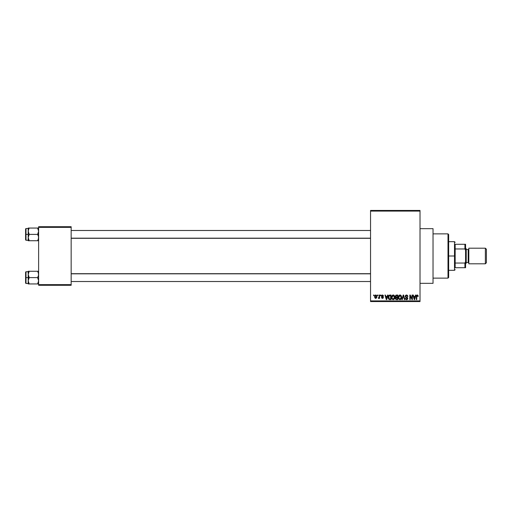 <?xml version="1.0" encoding="UTF-8"?>
<svg xmlns="http://www.w3.org/2000/svg" width="512" height="512" viewBox="0 0 512 512"><rect width="100%" height="100%" fill="white"/><g stroke="black" fill="none" stroke-linecap="round" stroke-linejoin="round"><path stroke-width="0.77" d="M420.013 283.334L433.03 283.334L433.03 228.666L420.013 228.666L433.03 228.666L433.03 283.334L420.013 283.334M370.547 211.091L370.547 300.909L420.013 300.909L420.013 211.091L370.547 211.091L370.547 210.438L420.013 210.438L420.013 211.091L420.013 210.438L370.547 210.438L370.547 301.562L420.013 301.562L420.013 211.091L370.547 211.091M377.53 295.699L377.53 295.053L377.946 295.053L377.946 295.699L377.53 295.699L377.946 295.699L377.946 295.053L377.53 295.053L377.946 295.053L377.946 295.699L377.53 295.699L377.53 295.053L377.53 295.699M379.149 297.933L378.298 298.246L379.11 297.446L379.187 295.053L379.603 295.053L379.603 298.362L379.187 298.362L379.187 297.837L378.797 298.406L378.298 298.246L379.187 296.768L378.298 298.246L378.694 298.426L379.187 297.837L379.187 298.362L379.603 298.362L379.603 295.053L379.187 295.053L379.603 295.053L379.603 298.362L379.187 298.362M380.371 295.699L380.371 295.053L380.787 295.053L380.787 295.699L380.371 295.699L380.787 295.699L380.787 295.053L380.371 295.053L380.787 295.053L380.787 295.699L380.371 295.699L380.371 295.053L380.371 295.699M381.434 296.064L382.035 295.059L383.226 295.386L383.45 296.058L382.406 295.462L381.85 295.981L383.315 297.094L382.989 298.285L381.651 298.016L381.498 297.478L382.438 297.952L382.97 297.466L381.677 296.768L381.434 296.064L382.976 297.549L382.438 297.952L381.498 297.478L382.458 298.426L383.386 297.478L381.85 295.981L382.406 295.462L383.45 296.058L382.438 294.989L381.434 296.064M387.571 295.053L387.213 296.41L387.571 295.053L388.006 295.053L386.746 299.61L386.31 299.61L384.986 295.053L385.421 295.053L385.779 296.41L387.213 296.41L385.779 296.41L385.421 295.053L384.986 295.053L386.31 299.61L386.746 299.61L388.006 295.053L387.571 295.053L388.006 295.053L386.746 299.61L386.31 299.61L384.986 295.053L385.421 295.053M393.21 294.989L394.176 295.418L394.714 296.454L394.381 299.002L393.011 299.654L391.77 298.432L391.827 296.064L393.21 294.989L392.026 295.686L391.616 297.325C391.539 298.586 392.07 299.366 393.21 299.667C394.362 299.36 394.899 298.56 394.81 297.267L394.4 295.706L393.299 294.995M399.667 295.034L400.704 295.187L401.389 296.07L401.293 298.829L399.814 299.654L398.573 298.432L398.63 296.064L400.013 294.989L398.829 295.686L398.419 297.325C398.349 298.586 398.88 299.366 400.013 299.667C401.171 299.36 401.702 298.56 401.613 297.267L401.274 295.821M417.472 295.008L418.182 296.41L417.766 296.474L417.478 295.584L416.845 295.795L416.762 299.61L416.346 299.61L416.493 295.52L417.286 294.989L416.346 296.512L416.346 299.61L416.762 299.61L416.819 295.866L417.267 295.526L417.766 296.474L418.182 296.41L417.933 295.315L418.182 296.41L417.76 296.32M415.494 295.053L415.136 296.41L415.494 295.053L415.93 295.053L414.669 299.61L414.234 299.61L412.915 295.053L413.344 295.053L413.709 296.41L415.136 296.41L413.709 296.41L413.344 295.053L412.915 295.053L414.234 299.61L414.669 299.61L415.93 295.053L415.494 295.053L415.93 295.053L414.669 299.61L414.234 299.61L412.915 295.053L413.344 295.053M412.026 295.053L412.026 298.694L412.026 295.053L412.442 295.053L412.442 299.61L412 299.61L410.253 295.955L410.253 299.61L409.837 299.61L409.837 295.053L410.278 295.053L412.026 298.694L410.278 295.053L409.837 295.053L409.837 299.61L410.253 299.61L410.253 295.955L412 299.61L412.442 299.61L412.442 295.053L412.026 295.053L412.442 295.053L412.442 299.61L412 299.61M406.515 294.989L405.222 296.314L405.574 295.36L406.656 294.995L407.533 295.45L407.885 296.531L406.675 295.546L405.69 295.987L405.83 296.806L407.386 297.498L407.75 298.189L407.456 299.309L406.586 299.667L405.664 299.27L405.338 298.304L406.726 299.123L407.245 298.816L407.283 298.042L405.574 297.216L405.222 296.314L405.85 297.395L407.219 297.939L407.354 298.4L406.573 299.136L405.338 298.304L406.586 299.667L407.763 298.419L405.638 296.307L406.477 295.526L407.885 296.531L406.656 294.995M403.328 295.942L402.323 299.61L401.888 299.61L403.187 295.053L403.597 295.053L404.819 299.61L404.39 299.61L403.418 295.584L402.323 299.61L401.888 299.61L402.323 299.61L403.418 295.584L404.39 299.61L404.819 299.61L403.597 295.053L403.187 295.053L403.597 295.053L404.819 299.61L404.39 299.61L403.494 295.942M396.544 295.053L395.283 296.39L395.898 295.162L397.824 295.053L397.824 299.61L395.706 299.302L395.405 298.323L395.846 297.504L395.283 296.39L395.846 297.504L395.398 298.464L396.538 299.61L397.824 299.61L397.824 295.053L396.544 295.053L397.824 295.053L397.824 299.61L396.538 299.61M388.557 295.789L389.805 295.053C388.653 295.29 388.134 296.058 388.243 297.357L388.883 295.341L391.021 295.053L391.021 299.61L388.934 299.373L388.243 297.51L389.203 299.52L391.021 299.61L391.021 295.053L389.805 295.053L391.021 295.053L391.021 299.61M375.245 298.259L374.63 296.742L375.315 295.104L376.544 295.347L376.896 297.286L375.93 298.413L374.771 297.638L374.63 296.742L375.782 298.426L376.941 296.71L375.859 294.995M373.626 295.699L373.626 295.053L374.042 295.053L374.042 295.699L373.626 295.699L374.042 295.699L374.042 295.053L373.626 295.053L374.042 295.053L374.042 295.699L373.626 295.699L373.626 295.053L373.626 295.699M38.618 226.714L71.162 226.714L71.162 227.36L38.618 227.36L38.618 284.64L71.162 284.64L71.162 226.714L38.618 226.714L38.618 227.36L38.618 226.714M38.618 285.286L71.162 285.286L71.162 227.36L38.618 227.36L38.618 285.286L38.618 284.64L71.162 284.64L71.162 285.286L38.618 285.286M370.547 301.562L370.547 300.909L420.013 300.909L420.013 301.562L370.547 301.562M406.035 298.957L405.786 298.49M417.766 296.474L417.267 295.526L416.762 296.48L417.267 295.526M416.762 299.61L416.346 299.61L416.346 296.39M417.03 295.021L417.933 295.315L417.286 294.989M414.611 298.272L415.002 296.947L414.611 298.272M414.253 298.432L413.843 296.947L415.002 296.947L413.843 296.947L414.31 298.662M410.253 299.61L409.837 299.61L409.837 295.053L410.278 295.053M407.501 295.405L407.885 296.531L407.469 296.589L407.2 295.834M406.477 295.526L405.664 296.064M406.515 297.12L405.978 296.915M407.763 298.419L407.693 298.893M407.149 299.546L406.829 299.648M406.707 299.661L406.208 299.616M405.35 298.432L405.773 298.413M406.067 298.982L406.726 299.123M406.573 299.136L407.354 298.4L406.298 297.555M407.347 298.509L407.219 297.939L406.349 297.574M407.354 298.4L407.219 297.939M405.421 295.565L406.381 294.995M403.187 295.053L401.888 299.61L403.187 295.053M401.376 296.032L401.523 296.461M401.6 297.67L401.549 298.054M400.115 299.661L400.57 299.546M398.458 297.914L398.726 298.803M399.334 295.174L399.654 295.04M401.101 295.558L400.365 295.034M399.923 299.13L400.595 298.95M399.27 298.79L399.84 299.117M399.04 298.445L400.006 299.136L399.008 298.368L398.829 297.338L399.008 298.368L398.829 297.338L400.019 295.526L399.066 296.16L398.829 297.338L398.97 296.378M400.73 295.834L400.019 295.526L401.197 297.261L400.09 299.13M401.184 296.966L400.71 298.848L401.197 297.261L400.678 295.789M401.069 296.384L400.781 295.891M396.422 299.603L395.571 299.117M395.475 298.906L395.405 298.573M395.398 298.464L395.795 297.549M395.699 297.421L395.405 297.037M395.693 296.384L395.782 295.942L396.595 297.184L395.693 296.384L396.102 295.642L395.936 297.011L397.414 297.184L396.422 297.178M396.448 299.066L395.821 298.285L396.128 299.008L397.414 299.072L396.691 299.072L395.814 298.387L396.198 297.76L395.898 298.003M396.634 297.715L397.414 297.715L397.414 299.072L397.414 297.715L396.198 297.76L395.827 298.547M396.198 297.76L395.814 298.387L396.109 297.798M397.414 295.584L397.414 297.184L397.414 295.584L396.102 295.642L397.414 295.584M394.47 295.821L394.714 296.461M394.79 297.69L394.739 298.074M394.259 299.162L393.107 299.661M391.968 295.782L392.25 295.405M392.243 295.411L393.024 295.002M393.395 295.002L393.747 295.104M391.686 298.106L391.949 298.848M393.12 299.13L393.786 298.95M392.467 298.79L393.037 299.117M392.237 298.445L393.203 299.136L392.205 298.368L392.026 297.338L392.205 298.368L392.026 297.338L393.216 295.526L392.256 296.16L392.026 297.338L392.166 296.378M393.139 295.526L393.76 295.699L393.216 295.526L394.394 297.261L394.176 298.477L394.394 297.261L393.28 299.13M394.381 296.966L393.875 295.789M389.862 299.61L389.203 299.52M388.55 298.893L388.307 298.163M388.422 298.592L388.25 297.677M389.619 295.597L388.819 296.25L390.605 295.584L390.605 299.072L389.286 298.982L388.762 296.435M388.704 297.997L389.286 298.982L390.605 299.072L390.605 295.584L389.779 295.584M388.954 298.675L389.875 299.072M388.973 295.949L388.659 297.587M386.688 298.272L387.072 296.947L386.688 298.272M386.387 298.662L385.92 296.947L386.534 298.912M385.92 296.947L387.072 296.947L385.92 296.947M383.45 296.058L382.982 295.872M383.034 296.115L382.304 295.469M382.656 295.507L381.85 295.981L382.362 296.461L381.933 296.25M382.406 295.462L381.958 296.282L382.406 295.462M383.002 296.723L383.386 297.574M381.517 297.6L381.926 297.523M382.31 297.939L381.907 297.414L382.438 297.952L382.976 297.549L382.368 297.082L382.97 297.594M382.438 297.952L382.976 297.549L382.438 297.952M381.459 295.802L381.696 295.296M378.694 298.426L379.187 297.837L378.387 298.317M378.419 297.773L379.11 297.446M379.187 295.053L379.187 296.768M376.474 295.27L376.774 295.712M375.712 294.995L374.63 296.742M374.675 296.16L374.899 295.514M375.226 295.162L375.642 295.002M375.411 295.603L375.258 297.632M375.181 297.498L375.795 297.952L376.525 296.71L375.795 297.952L376.461 297.306L376.39 295.917L375.674 295.475L376.518 296.506M375.699 297.939L375.046 296.71L375.878 295.475M414.362 298.848L414.554 298.483M400.57 295.699L399.942 295.526M396.531 295.584L396.211 295.61M388.819 296.25L388.666 297.075M375.053 296.512L375.053 296.909M448 233.869L448.653 234.522L448.653 277.478L448 278.131L433.03 278.131L448 278.131L448 233.869L433.03 233.869L448 233.869L448 278.131L448.653 277.478L448.653 234.522L448 233.869M28.275 275.27L28.205 277.606L29.184 277.606L28.205 274.438L29.184 271.27L37.638 271.27L38.547 273.606L38.547 275.258L37.638 277.606L29.184 277.606L28.275 275.27M25.99 277.606L25.99 271.75L25.99 277.606L28.205 277.606L28.205 280.774L29.184 277.606L37.638 277.606L38.618 280.774L37.638 283.942L29.184 283.942L28.205 280.774L28.205 283.942L29.184 283.942L28.205 283.942L28.275 279.955L29.184 277.606L25.99 277.606L25.99 283.469L25.99 277.606L25.6 277.606L25.99 277.606M25.6 272.141L25.6 277.606L25.6 272.141L25.99 271.75L28.205 271.75L28.205 280.864M38.618 283.942L37.638 283.942L38.618 283.942L37.638 283.942L38.342 282.413M28.262 281.51L29.184 283.942L37.638 283.942M38.56 273.702L38.342 272.813L38.547 275.258L37.638 277.606L38.547 279.942L38.56 281.51M38.342 271.27L29.184 271.27L28.275 273.613L29.184 271.27L28.205 271.27L29.184 271.27L28.205 271.27L28.205 271.757M25.6 283.078L25.6 277.606L25.6 283.078L25.99 283.469L28.205 283.469M28.275 283.942L29.184 283.942L28.205 280.774M28.474 271.27L28.205 274.438L29.184 271.27M37.67 271.328L38.342 272.813M370.547 273.83L71.162 273.83L370.547 273.83M71.162 238.17L370.547 238.17L71.162 238.17M455.162 244.282L455.162 248.96L455.162 244.282L464.922 244.282L455.162 244.282M455.162 256L455.162 248.96L455.162 263.04L455.162 256L454.509 256L455.162 256M448.653 241.683L454.509 241.683L454.509 256L454.509 241.683L455.162 242.33M448.653 256L454.509 256L448.653 256M455.162 267.718L455.162 263.04L455.162 267.718L465.574 267.718L465.574 261.677L464.922 263.04L455.162 263.04L464.922 263.04L464.922 267.718L464.922 263.04L465.574 261.677L465.574 267.718L455.162 267.718M448.653 270.317L454.509 270.317L454.509 256L454.509 270.317L455.162 269.67M465.574 244.282L464.922 244.282L464.922 248.96L465.574 250.323L465.574 261.677L465.574 244.282L465.574 250.323L464.922 248.96L464.922 244.282L465.574 244.282M455.162 248.96L464.922 248.96L455.162 248.96M485.357 263.808L486.4 262.771L486.4 249.229L485.357 248.192L485.357 263.808L485.357 248.192L468.826 248.192L468.826 263.808L485.357 263.808L468.826 263.808L468.826 248.192L485.357 248.192L486.4 249.229L486.4 262.771L485.357 263.808M465.574 263.808L466.221 263.162L466.221 248.838L465.574 248.192L466.221 248.838L466.221 263.162L465.574 263.808M468.179 262.509A0.653 0.653 0 0 1 468.826 263.162A0.653 0.653 0 0 0 468.179 262.509L468.179 249.491L466.221 249.491L468.179 249.491A0.653 0.653 0 0 0 468.826 248.838A0.653 0.653 0 0 1 468.179 249.491L468.179 262.509L466.221 262.509L468.179 262.509M38.547 228.058L29.184 228.058L38.618 228.058L37.638 228.058L38.618 231.226L37.638 234.394L38.618 234.394L37.638 234.394L38.547 236.73L38.342 239.187L38.547 238.394L37.638 240.73L38.342 239.194L37.638 240.73L29.184 240.73L28.205 237.562L29.184 234.394L28.275 232.058L28.48 229.594L28.275 230.394L29.184 228.058L28.48 229.587L29.184 228.058L28.205 228.058L28.205 234.394L25.6 234.394L25.6 239.859L25.6 228.922L25.99 240.25L25.99 234.394L28.205 234.394L28.205 240.73L38.547 240.73L37.638 240.73L38.342 239.187M28.262 238.298L28.275 236.742L29.184 234.394L37.638 234.394L29.184 234.394L28.205 231.226L28.205 240.73M28.275 238.387L29.152 240.672M38.56 230.49L38.547 232.045L37.638 234.394L38.547 236.73L38.56 238.298M28.205 228.531L25.99 228.531L25.99 234.394L25.99 228.531L25.6 228.922M28.275 228.058L29.184 228.058L28.205 228.058L28.262 230.49M29.184 228.058L28.48 229.587M37.638 228.058L38.342 229.587L37.638 228.058M38.547 230.406L38.342 229.6L38.547 230.406M37.638 240.73L38.342 240.73M28.275 273.619L28.474 272.813M28.275 238.381L28.474 239.187M71.162 281.51L370.547 281.51M71.162 273.702L370.547 273.702M370.547 230.49L71.162 230.49M370.547 238.298L71.162 238.298M28.205 240.25L25.99 240.25L25.6 239.859"/></g></svg>
